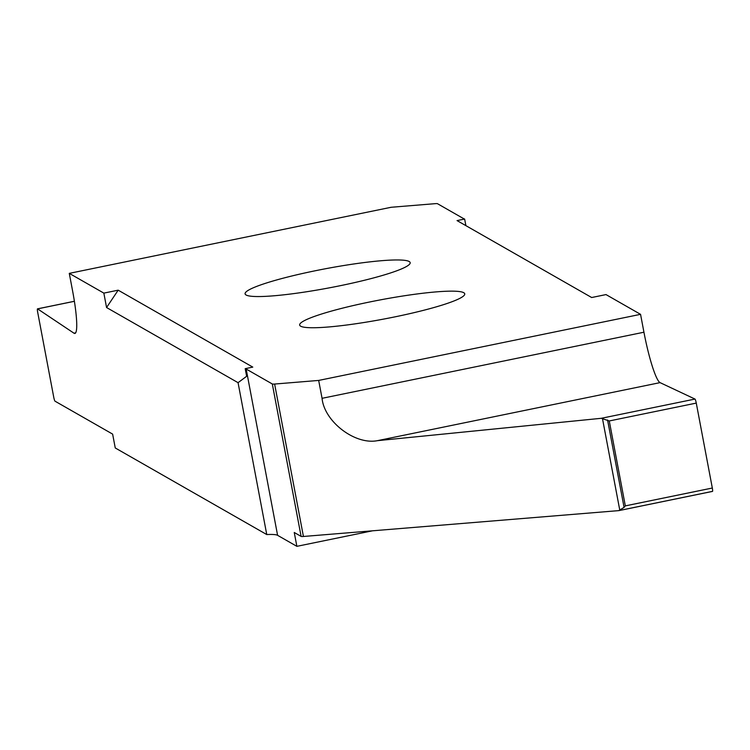 <?xml version="1.0" encoding="UTF-8"?>
<svg xmlns="http://www.w3.org/2000/svg" width="750" height="750" viewBox="0 0 750 750"><rect width="100%" height="100%" fill="white"/><g stroke="black" fill="none" stroke-linecap="round" stroke-linejoin="round"><path stroke-width="1.12" d="M314.719 270.872A84.009 9.741 169.3 0 1 410.175 262.659A84.009 9.741 169.3 0 1 340.547 285.637A84.009 9.741 169.3 0 1 245.091 293.85A84.009 9.741 169.3 0 1 314.719 270.872M395.119 316.828A84.009 9.741 169.3 0 1 299.662 325.041A84.009 9.741 169.3 0 1 369.291 302.062A84.009 9.741 169.3 0 1 464.747 293.85A84.009 9.741 169.3 0 1 395.119 316.828M372.525 530.803L296.869 546.337L277.594 535.322A47.325 5.484 -10.7 0 0 266.756 534.553L115.256 447.966L112.631 434.109L55.003 401.175A3.788 0.506 -101.6 0 1 53.728 397.144L37.678 312.225A3.788 0.506 -101.6 0 1 37.5 308.85L74.4 301.266M465.881 225.647L464.634 219.037L457.05 220.594L591.666 297.525L606 294.581L640.556 314.334L643.941 332.222A47.325 6.337 -101.6 0 0 660.066 382.631L694.988 399.066A3.788 0.506 78.4 0 1 696.272 403.097L609.272 420.956L601.266 418.303L694.988 399.066M303.422 536.475A7.097 0.825 169.3 0 1 301.106 536.4L272.306 383.972A7.097 0.825 -10.7 0 0 274.622 384.047L303.422 536.475L618.769 510.619L624.075 507.375L625.322 505.884L712.322 488.025L696.272 403.097M712.322 488.025A3.788 0.506 78.4 0 1 712.5 491.4A3.788 0.506 78.4 0 1 712.434 491.381L619.603 510.45M464.634 219.037A47.325 5.484 169.3 0 1 463.659 218.663L437.531 203.728A7.097 0.825 -10.7 0 0 435.225 203.663L391.163 207.272L69.281 273.366L72.656 291.244A47.325 6.337 78.4 0 1 74.906 333.45A47.325 6.337 78.4 0 1 73.978 333.197L37.575 308.869A3.788 0.506 -101.6 0 0 37.5 308.85M103.847 293.119L106.566 307.528L238.059 382.678L246.647 376.294L245.203 368.663L252.787 367.106L118.181 290.175L103.847 293.119L69.281 273.366M245.203 368.663A47.325 5.484 169.3 0 1 246.178 369.037L277.594 535.322M272.306 383.972L246.178 369.037M640.556 314.334L318.675 380.428L274.622 384.047M618.769 510.619L619.819 510.366L602.438 418.378M660.066 382.631L377.409 440.672L601.266 418.303M377.409 440.672C355.012 445.097 324.291 421.584 322.059 398.316L643.941 332.222M318.675 380.428L322.059 398.316M625.322 505.884L609.272 420.956M301.106 536.4L294.253 532.481L296.869 546.337M238.059 382.678L266.756 534.553M118.181 290.175L106.566 307.528M607.575 420.028L624.075 507.375M74.4 301.303L37.575 308.869M73.978 333.197L75.647 332.859M712.5 491.4L619.2 510.553"/></g></svg>
